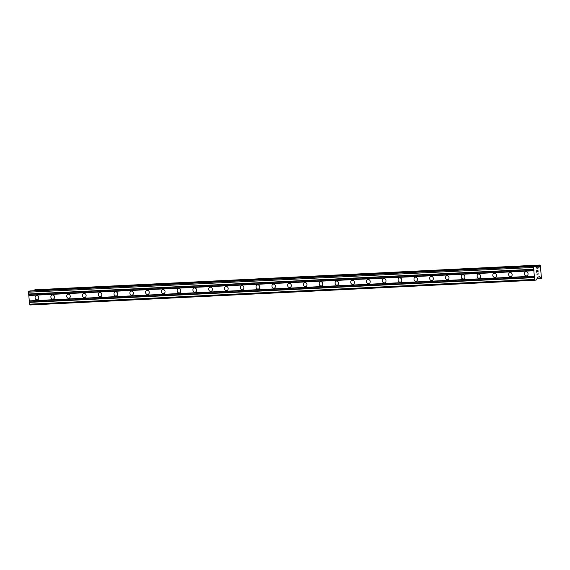 <?xml version="1.0" encoding="UTF-8"?>
<svg xmlns="http://www.w3.org/2000/svg" width="570" height="570" viewBox="0 0 570 570"><rect width="100%" height="100%" fill="white"/><g stroke="black" fill="none" stroke-linecap="round" stroke-linejoin="round"><path stroke-width="0.85" d="M526.395 275.923A2.109 1.838 77.1 0 1 526.01 271.733A2.109 1.838 77.1 0 1 526.395 275.923M510.606 276.692A2.109 1.838 77.1 0 1 510.228 272.51A2.109 1.838 77.1 0 1 510.606 276.692M494.824 277.469A2.109 1.838 77.1 0 1 494.447 273.279A2.109 1.838 77.1 0 1 494.824 277.469M479.042 278.238A2.109 1.838 77.1 0 1 478.665 274.056A2.109 1.838 77.1 0 1 479.042 278.238M463.26 279.015A2.109 1.838 77.1 0 1 462.883 274.826A2.109 1.838 77.1 0 1 463.26 279.015M447.478 279.785A2.109 1.838 77.1 0 1 447.094 275.602A2.109 1.838 77.1 0 1 447.478 279.785M431.697 280.561A2.109 1.838 77.1 0 1 431.312 276.372A2.109 1.838 77.1 0 1 431.697 280.561M415.915 281.331A2.109 1.838 77.1 0 1 415.53 277.148A2.109 1.838 77.1 0 1 415.915 281.331M400.133 282.107A2.109 1.838 77.1 0 1 399.748 277.918A2.109 1.838 77.1 0 1 400.133 282.107M384.344 282.884A2.109 1.838 77.1 0 1 383.966 278.694A2.109 1.838 77.1 0 1 384.344 282.884M368.562 283.653A2.109 1.838 77.1 0 1 368.184 279.464A2.109 1.838 77.1 0 1 368.562 283.653M352.78 284.43A2.109 1.838 77.1 0 1 352.403 280.24A2.109 1.838 77.1 0 1 352.78 284.43M336.998 285.2A2.109 1.838 77.1 0 1 336.621 281.017A2.109 1.838 77.1 0 1 336.998 285.2M321.216 285.976A2.109 1.838 77.1 0 1 320.832 281.787A2.109 1.838 77.1 0 1 321.216 285.976M305.435 286.746A2.109 1.838 77.1 0 1 305.05 282.563A2.109 1.838 77.1 0 1 305.435 286.746M289.653 287.522A2.109 1.838 77.1 0 1 289.268 283.333A2.109 1.838 77.1 0 1 289.653 287.522M273.871 288.292A2.109 1.838 77.1 0 1 273.486 284.109A2.109 1.838 77.1 0 1 273.871 288.292M258.082 289.068A2.109 1.838 77.1 0 1 257.704 284.879A2.109 1.838 77.1 0 1 258.082 289.068M242.3 289.838A2.109 1.838 77.1 0 1 241.922 285.656A2.109 1.838 77.1 0 1 242.3 289.838M226.518 290.615A2.109 1.838 77.1 0 1 226.14 286.425A2.109 1.838 77.1 0 1 226.518 290.615M210.736 291.391A2.109 1.838 77.1 0 1 210.359 287.202A2.109 1.838 77.1 0 1 210.736 291.391M194.954 292.161A2.109 1.838 77.1 0 1 194.57 287.971A2.109 1.838 77.1 0 1 194.954 292.161M179.172 292.937A2.109 1.838 77.1 0 1 178.788 288.748A2.109 1.838 77.1 0 1 179.172 292.937M163.391 293.707A2.109 1.838 77.1 0 1 163.006 289.517A2.109 1.838 77.1 0 1 163.391 293.707M147.609 294.483A2.109 1.838 77.1 0 1 147.224 290.294A2.109 1.838 77.1 0 1 147.609 294.483M131.82 295.253A2.109 1.838 77.1 0 1 131.442 291.07A2.109 1.838 77.1 0 1 131.82 295.253M116.038 296.03A2.109 1.838 77.1 0 1 115.66 291.84A2.109 1.838 77.1 0 1 116.038 296.03M100.256 296.799A2.109 1.838 77.1 0 1 99.878 292.617A2.109 1.838 77.1 0 1 100.256 296.799M84.474 297.576A2.109 1.838 77.1 0 1 84.096 293.386A2.109 1.838 77.1 0 1 84.474 297.576M68.692 298.345A2.109 1.838 77.1 0 1 68.307 294.163A2.109 1.838 77.1 0 1 68.692 298.345M52.91 299.122A2.109 1.838 77.1 0 1 52.526 294.932A2.109 1.838 77.1 0 1 52.91 299.122M37.128 299.898A2.109 1.838 77.1 0 1 36.744 295.709A2.109 1.838 77.1 0 1 37.128 299.898M30.132 290.921L28.849 291.213L28.5 292.203L29.59 304.173L30.103 304.971L535.152 280.219L534.639 279.421L533.548 267.458L533.898 266.461L535.166 266.176L536.947 268.299L538.721 267.893L539.669 266.04A0.812 0.392 87.2 0 0 539.733 265.442L540.289 265.242L541.5 278.523L540.93 278.588A0.812 0.392 87.2 0 0 540.766 278.039L539.534 276.685L537.752 277.091L536.406 279.934L535.152 280.219M30.117 290.921L535.152 266.176L30.117 290.921M34.649 290.7A0.812 0.392 87.2 0 0 34.684 290.187L539.733 265.442M540.153 265.029L35.105 289.781L34.684 290.187M537.895 270.643L537.368 270.764L537.895 270.643L538.03 272.061M537.368 270.764L537.439 271.541L537.36 270.764M537.346 271.562L537.275 270.786L536.74 270.907L537.275 270.786M536.74 270.907L536.869 272.332L536.74 270.907M538.116 272.047L537.966 270.437L538.116 272.047M536.783 272.346L536.634 270.743L537.973 270.437M536.961 274.32L538.287 274.013L538.066 273.629L538.294 274.013L536.961 274.32L538.101 273.871L537.973 273.372M28.799 295.495L533.848 270.75M29.291 300.882L534.339 276.129M28.913 295.167L533.962 270.415M28.835 294.27L533.883 269.517M28.664 293.999L533.712 269.254M28.5 292.203L533.548 267.458M28.849 291.213L533.898 266.461M29.59 304.173L534.639 279.421M29.426 302.378L534.475 277.626M29.54 302.043L534.589 277.298M29.462 301.145L534.51 276.4M536.719 267.993L538.721 267.893M536.676 267.929L538.778 267.829M535.38 266.425L539.341 266.233M535.365 266.404L539.348 266.211M535.273 266.254L539.669 266.04M34.677 290.123L539.726 265.371M34.77 289.859L539.818 265.107M537.075 278.815L540.937 278.652M537.132 278.773L540.93 278.588M537.346 278.153L540.41 278.003M535.344 266.368L539.405 266.169"/></g></svg>
